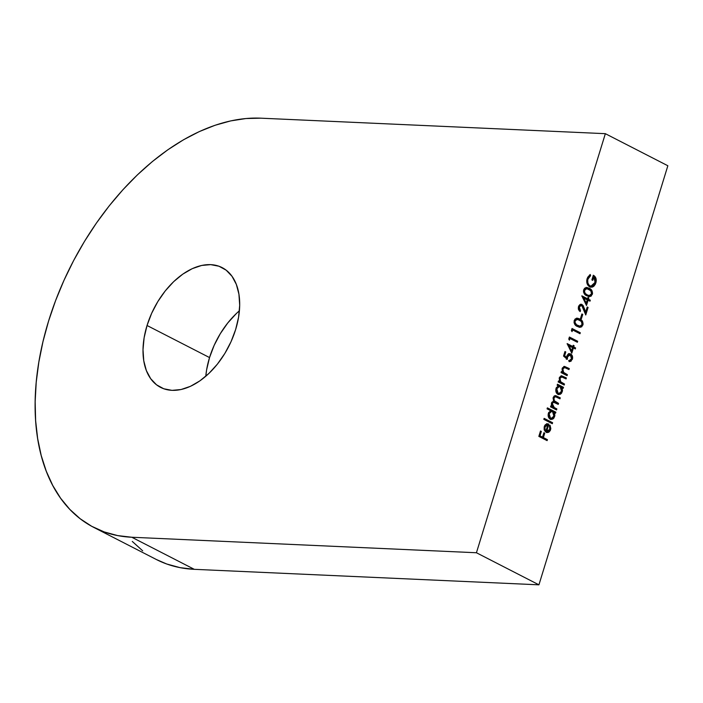 <?xml version="1.0" encoding="UTF-8"?>
<svg xmlns="http://www.w3.org/2000/svg" width="703" height="703" viewBox="0 0 703 703"><rect width="100%" height="100%" fill="white"/><g stroke="black" fill="none" stroke-linecap="round" stroke-linejoin="round"><path stroke-width="1.05" d="M239.398 310.788A67.339 41.934 -62.8 0 0 209.538 357.572A67.339 41.934 -62.8 0 0 205.794 376.263L206.612 369.875L209.538 357.572L147.041 325.498L209.538 357.572L214.16 345.349L220.311 333.67L227.746 322.985L236.19 313.705M235.654 329.487A67.339 41.934 117.2 0 1 160.609 387.397A67.339 41.934 117.2 0 1 147.041 325.498L144.115 337.8L143.008 349.707L143.763 360.762L146.338 370.534L150.653 378.653L156.523 384.805L163.737 388.759L172.007 390.358L181.023 389.532L190.434 386.334L199.889 380.868L209.002 373.355L217.447 364.075L224.881 353.389L231.032 341.711L235.654 329.487L238.581 317.185L239.688 305.278L238.932 294.223L236.357 284.451L232.043 276.332L226.173 270.18L218.958 266.226L210.689 264.636L201.673 265.453L192.262 268.651L182.815 274.117L173.694 281.631L165.249 290.91L157.815 301.596L151.663 313.274L147.041 325.498A67.339 41.934 117.2 0 1 222.095 267.588A67.339 41.934 117.2 0 1 235.654 329.487M93.798 527.408L156.286 559.474A224.45 139.792 -62.8 0 0 194.3 569.325L131.812 537.25A224.45 139.792 117.2 0 1 93.798 527.408A224.45 139.792 117.2 0 1 48.577 321.069A224.45 139.792 117.2 0 1 260.734 118.174L605.353 133.675L476.432 552.751L538.929 584.826L667.85 165.75L605.353 133.675L667.85 165.75L538.929 584.826L476.432 552.751L131.812 537.25L194.3 569.325L538.929 584.826L194.3 569.325L180.135 567.664L166.725 563.999L156.207 559.439M552.611 422.723L552.303 423.716L543.832 419.366L544.131 418.373L552.611 422.723L544.131 418.373L543.832 419.366L552.303 423.716L552.611 422.723L551.627 422.679L552.611 422.723M550.669 410.701L547.066 408.847L547.373 407.854L555.853 412.204L555.546 413.197L554.5 412.661L554.852 415.587L553.902 418.065L552.795 419.085L550.827 419.419L549.597 418.786L548.366 416.774L548.551 412.854L550.669 410.701L548.384 413.32C547.76 415.983 548.366 417.934 550.185 419.173L551.301 419.489L554.632 416.563L554.5 412.661L555.546 413.197L555.853 412.204L547.373 407.854L547.066 408.847L550.669 410.701M564.509 384.058L564.201 385.051L558.164 381.949L558.463 380.956L559.553 381.518L559.307 377.819L561.029 375.833L566.39 377.942L566.082 378.935L561.539 376.861L560.001 378.372L560.467 381.624L564.509 384.058L560.748 381.949L560.001 378.372L561.829 376.896L566.082 378.935L566.39 377.942L561.565 375.771L559.307 377.819L559.553 381.518L558.463 380.956L558.164 381.949L564.201 385.051L564.509 384.058L563.525 384.014L564.509 384.058M567.391 374.673L567.093 375.666L561.047 372.572L561.354 371.571L562.444 372.133L562.075 368.899L563.92 366.456L569.272 368.565L568.973 369.558L564.43 367.484L562.883 368.987L563.358 372.239L567.391 374.673L563.639 372.564L562.883 368.987L564.72 367.511L568.973 369.558L569.272 368.565L564.456 366.395L562.198 368.434L562.444 372.133L561.354 371.571L561.047 372.572L567.093 375.666L567.391 374.673L566.407 374.629L567.391 374.673M569.079 353.688L570.643 353.952L569.579 353.653L566.864 356.061L566.627 357.449L565.634 357.396L563.657 355.7L565.634 357.396L566.627 357.449L564.632 355.736L563.665 355.692L564.632 355.736L565.792 351.957L564.948 351.526L563.542 356.07L567.33 359.33L563.542 356.07L564.948 351.526L565.792 351.957L564.632 355.736L566.627 357.449L567.128 355.375L568.419 353.925L569.535 353.644L571.267 354.374L572.629 357.941L570.994 361.272L568.991 361.5L569.298 360.507L570.643 360.217L571.539 358.82L571.047 355.551L569.913 354.778L568.709 355.024L567.497 357.317L567.33 359.33L567.655 356.667L570.3 354.936L571.539 358.82L569.298 360.507L568.991 361.5L569.694 361.632M573.402 347.967L571.785 353.222L567.136 343.6L572.857 346.535L573.253 345.252L574.105 345.691L573.71 346.966L575.616 347.95L575.309 348.943L573.402 347.967L575.309 348.943L575.616 347.95L573.71 346.966L574.105 345.691L573.253 345.252L572.857 346.535L567.136 343.6L571.785 353.222L573.402 347.967L572.435 347.923L573.402 347.967M582.743 314.408L581.434 318.67L580.581 318.239L581.899 313.969L582.743 314.408L581.899 313.969L580.581 318.239L581.434 318.67L582.743 314.408L581.776 314.364L582.743 314.408M581.776 305.515L580.344 305.629L579.36 307.062L579.342 309.162L580.476 310.612L580.168 311.605L578.534 309.575L578.297 308.081L578.771 305.946L579.957 304.557L581.513 304.294L583.147 305.559L585.643 312.158L587.233 307L588.077 307.431L585.766 314.97L582.945 306.965L581.776 305.515L585.766 314.97L588.077 307.431L587.233 307L585.643 312.158L584.29 308.248L582.014 304.487L581.135 304.241L578.525 306.578L580.168 311.605L580.476 310.612L579.36 307.062L578.411 307.018L581.776 305.515L580.23 305.313M588.095 300.199L586.478 305.462L581.829 295.831L587.559 298.766L587.945 297.492L588.798 297.923L588.402 299.206L590.309 300.181L590.002 301.183L588.095 300.199L590.002 301.183L590.309 300.181L588.402 299.206L588.798 297.923L587.945 297.492L587.559 298.766L581.829 295.831L586.478 305.462L588.095 300.199L587.128 300.155L588.095 300.199M589.632 286.833L587.049 283.494L586.733 280.717L587.655 277.307L590.274 274.486L590.617 275.655L588.42 278.001L587.734 280.075L587.875 283.045L589.237 285.365L590.661 286.077L592.972 285.515L594.887 282.861L595.283 279.17L594.123 276.877L592.726 280.356L591.882 279.926L593.323 275.233L595.933 278.256L596.276 280.567L595.371 284.205L593.833 286.279L592.031 287.175L589.632 286.833L592.831 286.903L595.872 282.896C596.768 279.293 595.924 276.736 593.323 275.233L591.882 279.926L592.726 280.356L593.868 276.657L595.054 282.378L591.03 286.121L589.905 285.822C587.866 284.355 587.216 282.123 587.963 279.109L590.617 275.655L590.274 274.486L587.119 278.643C586.205 282.369 587.04 285.102 589.632 286.833M586.284 287.501L589.202 288.256L591.812 290.427L592.559 293.292L591.197 296.086L589.466 296.613L586.882 295.787L584.246 293.696L583.525 291.894L583.675 289.856L584.65 288.212L586.926 287.501L589.202 288.256L586.759 287.483L583.675 289.856C583.358 292.931 584.43 294.917 586.882 295.787L589.404 296.613L592.365 294.311L591.381 294.267L588.903 296.552M576.838 318.204L579.755 318.96L582.365 321.139L583.112 324.004L581.75 326.79L580.019 327.317L577.435 326.5L574.799 324.399L574.079 322.598L574.228 320.559L575.203 318.925L577.479 318.204L579.755 318.96L577.312 318.195L574.228 320.559C573.912 323.644 574.984 325.621 577.435 326.5L579.957 327.317L582.919 325.014L581.935 324.971L579.457 327.255M572.567 329.927L572.049 331.631L571.398 330.542L572.031 328.494L580.3 332.739L579.993 333.732L572.567 329.927L579.993 333.732L580.3 332.739L572.031 328.494L571.398 330.542L572.049 331.631L572.567 329.927L571.601 329.883L572.567 329.927M569.948 338.459L569.421 340.164L568.771 339.074L569.404 337.027L577.673 341.271L577.365 342.264L569.948 338.459L577.365 342.264L577.673 341.271L569.404 337.027L568.771 339.074L569.421 340.164L569.948 338.459L568.982 338.415L569.948 338.459M558.27 385.798L557.154 385.218L557.461 384.225L563.507 387.327L563.2 388.32L562.154 387.784L562.505 390.71L561.556 393.188L560.449 394.207L558.481 394.541L556.741 393.364L556.02 391.896L556.205 387.977L558.27 385.798L556.038 388.443C555.414 391.105 556.02 393.056 557.839 394.295L558.955 394.611L562.286 391.685L562.154 387.784L563.2 388.32L563.507 387.327L557.461 384.225L557.154 385.218L558.27 385.798M556.855 408.935L556.548 409.928L550.511 406.826L550.818 405.833L551.864 406.369L551.345 404.348L551.934 402.178L553.823 401.158L553.094 398.408L554.034 396.123L555.968 395.736L560.265 397.845L559.957 398.838L555.388 396.668L553.964 397.986L554.315 400.745L558.56 403.39L558.252 404.383L553.551 402.239L552.461 403.039L552.136 404.919L553.358 407.055L556.855 408.935L554.315 407.626L552.259 403.54L553.665 402.239L558.252 404.383L558.56 403.39L556.214 402.186C554.447 401.606 553.7 400.209 553.964 397.986L555.344 396.668L559.957 398.838L560.265 397.845L555.344 395.613L553.279 397.432L553.823 401.158L551.565 402.986L551.864 406.369L550.818 405.833L550.511 406.826L556.548 409.928L556.855 408.935L555.871 408.891L556.855 408.935M546.644 431.343L548.489 431.317L549.561 430.095L549.992 427.635L549.43 425.895L550.045 425.192L550.818 428.602L550.264 430.579L548.771 432.257L546.829 432.512L545.203 431.484L544.175 429.419L544.192 427.02L545.177 424.876L547.101 423.751L548.876 424.094L546.644 431.343L548.876 424.094L546.512 423.9L544.315 426.554L544.465 430.298L546.196 432.266L547.321 432.582L550.563 429.788L550.045 425.192L549.43 425.895L549.781 429.533L545.66 431.299L547.505 431.273M547.409 439.639L547.101 440.632L538.832 436.387L540.502 430.992L541.345 431.422L539.992 435.834L542.531 437.134L543.894 432.732L544.737 433.162L543.384 437.574L547.409 439.639L543.384 437.574L544.737 433.162L543.894 432.732L542.531 437.134L539.992 435.834L541.345 431.422L540.502 430.992L538.832 436.387L547.101 440.632L547.409 439.639L546.424 439.595L547.409 439.639M48.577 321.069L55.607 300.568L63.991 280.321L73.648 260.532L84.492 241.393L96.408 223.079L109.281 205.777L122.999 189.652L137.419 174.854L152.402 161.523L167.815 149.801L183.501 139.783L199.309 131.584L215.083 125.266L230.681 120.907L245.945 118.535L260.734 118.174L605.353 133.675L476.432 552.751L131.812 537.25L117.638 535.589L104.237 531.934L91.706 526.301L80.195 518.761L69.799 509.376L60.616 498.251L52.743 485.474L46.257 471.186L41.205 455.509L37.654 438.602L35.625 420.631L35.15 401.764L36.222 382.186L38.841 362.08L42.971 341.64L48.577 321.069M142.691 550.836L132.296 541.451M589.632 275.611L589.466 275.049L590.617 275.655L589.632 275.611L586.979 279.065L589.211 275.892M587.005 279.065L587.963 279.109L587.005 279.065M587.075 283.564L588.921 285.778L591.03 286.121M592.901 276.622L593.868 276.657L592.901 276.622M593.174 275.717L594.65 277.509M593.692 285.339L594.887 282.852L595.872 282.896L594.887 282.852L591.847 286.859L592.831 286.903L590.652 287.193M590.23 287.211L592.875 286.2M594.949 278.212L593.868 276.349M589.676 286.033L587.682 284.68M591.416 294.135L592.365 294.311C592.691 291.209 591.636 289.188 589.202 288.256L588.218 288.212L591.399 291.613M588.481 296.569L590.582 295.699L591.46 293.986M589.369 296.455L590.01 296.183M591.531 292.211L589.624 289.091L585.942 287.457M587.48 287.87L586.715 287.606M583.543 290.207L585.546 288.555M588.56 295.471L585.089 294.091L583.472 291.815M587.181 294.794C585.256 294.162 584.369 292.65 584.527 290.251L583.578 290.207L584.527 290.251L586.794 288.599L590.836 290.734L591.522 293.845L589.316 295.515L586.197 294.75L589.545 295.515L590.722 295.067L591.654 293.169L591.118 291.095L587.726 288.766L585.186 289.161L584.457 291.859L585.546 293.731L587.181 294.794M583.604 292.272L586.197 294.75L589.316 295.515M586.794 288.599L583.648 289.935M581.926 296.341L587.559 298.766L581.926 296.341M587.831 297.879L588.798 297.923L587.831 297.879M587.541 298.766L590.309 300.181L589.325 300.137L589.14 300.735L589.325 300.137L587.541 298.766M586.214 303.072L585.863 304.223L586.214 303.072L585.265 303.028L586.232 303.072L583.657 297.923L582.69 297.879L587.251 299.768L586.232 303.072L587.251 299.768L583.657 297.923L586.232 303.072M578.516 309.513L579.492 310.568L580.476 310.612L579.36 310.981L578.358 309.118M580.652 304.285L582.014 304.487L581.03 304.443L582.515 306.165L581.829 305.076M583.428 308.213L584.29 308.248L583.428 308.213M584.773 312.123L585.643 312.158L584.773 312.123M587.11 307.387L588.077 307.431L587.11 307.387M585.625 312.158L585.23 313.441L585.625 312.158M580.792 305.471L578.376 307.018L579.36 305.585L580.441 305.348M580.529 304.25L581.451 304.715M581.97 324.839L582.919 325.014C583.244 321.912 582.189 319.891 579.755 318.96L578.771 318.916L581.952 322.317M579.035 327.273L581.135 326.412L582.014 324.689M579.922 327.159L580.564 326.886M582.084 322.914L580.177 319.795L576.495 318.16M578.033 318.573L577.268 318.31M574.096 320.911L576.082 319.259M579.114 326.174L577.734 325.498C575.81 324.865 574.922 323.354 575.08 320.955L574.131 320.92L575.08 320.955L577.348 319.303L581.39 321.438L582.075 324.549L579.87 326.218L576.75 325.454L579.87 326.218M575.643 324.795L574.026 322.519M574.158 322.976L576.75 325.454M577.348 319.303L574.202 320.638M579.439 319.953L576.372 319.452L575.203 320.647L575.01 322.563L576.627 324.839L580.098 326.218L581.75 325.243L582.189 323.178L581.39 321.438L579.439 319.953M571.908 328.89L580.3 332.739L579.316 332.695L579.131 333.292L579.316 332.695L571.908 328.89M569.281 337.422L577.673 341.271L576.688 341.227L576.504 341.816L576.688 341.227L569.281 337.422M567.224 344.101L572.857 346.535L567.224 344.101M573.138 345.648L574.105 345.691L573.138 345.648M572.848 346.535L575.616 347.95L574.632 347.906L574.448 348.503L574.632 347.906L572.848 346.535M571.521 350.832L571.17 351.992L571.521 350.832L570.572 350.788L571.539 350.832L568.964 345.691L567.998 345.648L572.558 347.528L571.539 350.832L572.558 347.528L568.964 345.691L571.539 350.832M571.416 359.154L572.365 359.321C572.971 356.843 572.391 355.059 570.643 353.952L569.658 353.908L571.53 356.483M568.991 361.5L572.365 359.321L571.381 359.268L569.184 361.553M568.657 360.507L569.298 360.507M568.639 354.699L570.3 354.936M566.671 356.623L567.725 354.98L569.316 354.892L566.671 356.623L566.346 359.286M566.723 356.632L567.655 356.667L566.723 356.632M566.363 358.609L566.513 357.273M569.017 361.579L570.836 360.428L571.513 358.758M571.565 356.632L570.564 354.602L568.551 353.6M571.056 355.27L570.564 354.602M561.231 371.975L562.444 372.133L561.231 371.975M563.991 366.439L569.272 368.565L568.288 368.521L568.103 369.11L568.288 368.521L564.096 366.465M562.611 367.731L564.72 367.511M563.472 367.441L562.356 368.003M562.066 368.952L562.883 368.987L562.066 368.952M562.321 372.124L565.212 373.557L564.228 373.513L566.407 374.629L566.231 375.226L566.407 374.629L564.219 373.504M563.428 373.073L562.136 371.817M563.736 367.467L564.447 367.713M558.349 381.351L559.553 381.518L558.349 381.351M561.099 375.815L566.39 377.942L565.405 377.898L565.221 378.495L565.405 377.898L561.214 375.85M561.565 377.098L560.59 376.817L561.829 376.896M560.59 376.817L559.465 377.379M559.175 378.337L560.001 378.372L559.175 378.337M559.439 381.509L562.321 382.933L561.337 382.889L563.525 384.014L563.34 384.611L563.525 384.014L561.328 382.889M559.773 381.905L559.245 381.193M559.72 377.116L560.555 376.817M557.338 384.62L563.507 387.327L562.514 387.283L562.338 387.88L562.514 387.283L557.338 384.62M561.222 387.74L562.154 387.784L561.222 387.74M561.416 391.65L562.286 391.685L561.416 391.65M558.173 393.469L557.171 393.258L558.156 393.302L556.785 388.812L555.95 388.777L556.785 388.812L559.307 386.536L560.186 386.782L561.556 391.272L558.938 393.522L558.156 393.302L560.15 393.205L560.994 392.415L558.463 394.532M558.164 394.568L559.465 394.163L561.161 392.046M560.994 392.415L561.759 389.743L561.047 387.485L559.693 386.588L558.182 386.843L557.022 388.197L556.574 390.139L557.04 392.133L558.156 393.302L556.135 392.248L557.171 393.258L558.938 393.522M556.354 387.599L558.709 386.545M559.307 386.536L556.398 387.538M550.695 406.229L551.864 406.369L550.695 406.229M554.869 395.657L560.265 397.845L559.28 397.801L559.096 398.399L559.28 397.801L555.01 395.692M555.344 396.668L553.384 397.133M553.147 397.951L553.964 397.986L553.147 397.951M553.709 401.149L558.56 403.39L557.576 403.346L557.391 403.944L557.576 403.346L553.331 400.701M553.665 402.239L551.67 402.705M551.442 403.504L552.259 403.54L551.442 403.504M551.706 406.369L555.871 408.891L555.686 409.489L555.871 408.891L551.565 406.149M551.477 402.995L553.05 402.265M553.164 397.467L554.395 396.624M547.25 408.25L555.853 412.204L554.869 412.16L554.685 412.758L554.869 412.16L547.25 408.25M553.569 412.617L554.5 412.661L553.569 412.617M553.762 416.519L554.632 416.563L553.762 416.519M550.519 418.347L549.518 418.136L550.502 418.18L549.131 413.689L548.296 413.654L549.131 413.689L551.662 411.413L552.54 411.65L553.902 416.15L551.284 418.399L550.502 418.18L552.496 418.083L553.34 417.292L550.809 419.41M550.511 419.445L551.811 419.041L553.507 416.923M553.34 417.292L554.105 414.621L553.393 412.362L552.048 411.466L550.528 411.721L549.368 413.074L548.92 415.016L549.386 417.011L550.502 418.18L548.489 417.125L549.518 418.136L551.284 418.399M548.7 412.476L551.064 411.422M551.662 411.413L548.771 412.38M544.008 418.768L551.627 422.679L551.442 423.276L551.627 422.679L544.008 418.768M549.711 429.753L550.563 429.788L549.711 429.753M549.21 430.684L546.846 432.512M547.075 423.751L548.876 424.094L547.892 424.05L547.699 424.691L547.892 424.05L546.723 423.698M545.8 430.86L545.66 431.299L545.8 430.86M549.333 425.631L549.57 426.176M549.28 430.535L548.867 431.264M548.147 431.994L546.495 432.538M546.416 424.63L544.535 425.851M544.175 429.691L544.948 430.816L545.941 430.86L544.386 430.095M547.83 424.709L545.941 430.86L545.001 429.261L544.14 429.225L545.001 429.261L545.071 426.888L544.236 426.844L545.071 426.888L547.83 424.709L546.169 425.139L545.071 426.888L545.001 429.261L545.941 430.86L547.83 424.709L544.684 425.64M540.379 431.378L541.345 431.422L540.379 431.378M539.025 435.79L539.992 435.834L539.025 435.79M539.016 435.798L542.531 437.134L539.016 435.798M543.77 433.118L544.737 433.162L543.77 433.118M542.514 437.134L546.424 439.595L546.24 440.192L546.424 439.595L542.514 437.134"/></g></svg>
